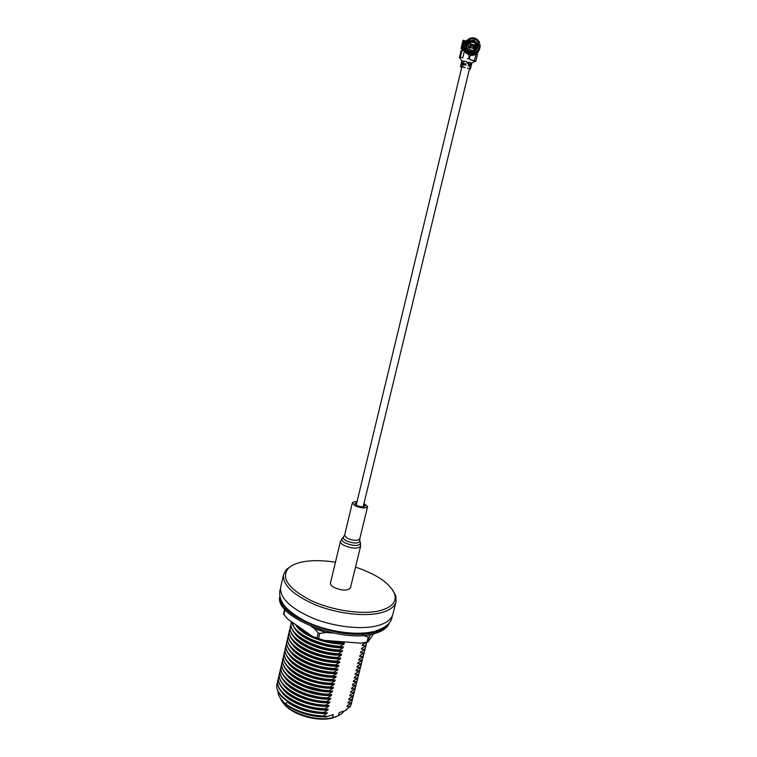 <?xml version="1.0" encoding="UTF-8"?>
<svg xmlns="http://www.w3.org/2000/svg" width="757" height="757" viewBox="0 0 757 757"><rect width="100%" height="100%" fill="white"/><g stroke="black" fill="none" stroke-linecap="round" stroke-linejoin="round"><path stroke-width="1.14" d="M335.436 562.243C323.419 560.322 312.792 560.142 303.557 561.722C296.451 563.009 291.284 565.299 288.076 568.583C280.942 578.178 288.521 588.795 310.834 600.452C332.323 610.596 362.622 614.996 379.882 610.681C391.776 607.455 396.725 602.023 394.747 594.387C390.385 583.609 377.308 574.516 355.516 567.097M392.609 589.892L395.864 596.005L396.053 601.711C394.671 606.83 389.533 610.53 380.639 612.839C364.524 616.86 337.31 613.672 315.783 605.013C293.158 595.097 282.418 584.934 283.563 574.497L286.345 569.51L292.032 565.564M336.316 716.633L334.253 717.428C319.974 722.765 292.486 715.337 284.093 703.925M280.421 698.257L280.715 698.966C285.484 711.419 314.874 722.197 332.474 717.731L338.388 715.753L341.691 713.719L344.303 710.918M396.053 601.711L392.855 614.23C391.435 619.472 386.278 623.304 377.374 625.717C361.259 629.947 334.102 626.853 312.669 618.128C290.139 608.126 279.484 597.784 280.686 587.101L283.563 574.497M296.082 625.386C301.731 635.047 325.311 644.481 344.085 644.037L344.312 643.109C333.686 643.09 323.315 640.971 313.199 636.751M307.56 633.997L312.471 636.429M295.277 629.152C300.993 638.842 324.469 648.229 343.167 647.755L343.394 646.828C330.355 646.724 318.262 643.772 307.096 637.943M294.482 632.918C300.255 642.627 323.627 651.976 342.249 651.474L342.476 650.547C329.673 650.471 317.732 647.595 306.651 641.898M366.435 642.333L362.565 644.633L362.338 645.541L363.597 644.075M293.678 636.675C299.526 646.402 322.794 655.704 341.341 655.174L341.568 654.247L338.209 654.162C320.466 653.452 299.904 645.021 293.167 636.06C290.584 632.72 289.619 629.654 290.281 626.872L290.385 626.418C286.695 637.025 313.322 652.875 338.322 653.698L338.209 654.162M306.225 645.853C316.994 651.304 328.566 654.105 340.943 654.256M365.423 646.109L366.7 643.015L365.423 646.109L361.657 648.276L361.43 649.184L362.679 647.708M292.883 640.422C298.788 650.178 321.952 659.432 340.432 658.874L340.659 657.947L337.3 657.88C319.681 657.19 299.252 648.834 292.439 639.892C289.761 636.476 288.758 633.344 289.439 630.496L289.543 630.042C285.843 640.715 312.423 656.622 337.414 657.417L337.3 657.88M305.819 649.799C316.322 655.042 327.573 657.767 339.562 657.956M364.514 649.733L365.792 646.62L364.514 649.733L360.748 651.909L360.521 652.818L361.761 651.351M292.098 644.169C298.059 653.944 321.119 663.151 339.524 662.564L339.751 661.646L336.382 661.58C318.896 660.927 298.608 652.648 291.719 643.724C288.947 640.233 287.906 637.025 288.597 634.101L288.701 633.656C284.982 644.406 311.524 660.369 336.496 661.126L336.382 661.58M305.44 653.755C315.66 658.779 326.57 661.41 338.171 661.656M363.606 653.357L364.883 650.225L363.606 653.357L359.84 655.534L359.613 656.442L360.843 654.975M291.303 647.916C297.321 657.701 320.287 666.87 338.616 666.255L338.843 665.327L335.474 665.289C318.11 664.655 297.965 656.461 291 647.547C288.133 643.98 287.054 640.706 287.755 637.716L287.859 637.262C284.13 648.087 310.635 664.107 335.588 664.826L335.474 665.289M305.071 657.71C315.007 662.498 325.567 665.043 336.751 665.337M362.698 656.962L363.985 653.821L362.698 656.962L358.932 659.158L358.704 660.057L359.925 658.599M290.518 651.645C296.593 661.457 319.454 670.579 337.707 669.926L337.934 669.008L334.575 668.98C317.334 668.374 297.331 660.255 290.281 651.37C287.319 647.727 286.203 644.377 286.922 641.311L287.026 640.867C283.279 651.768 309.736 667.835 334.689 668.516L334.575 668.98M304.74 661.656C314.354 666.217 324.545 668.668 335.313 669.008M361.789 660.568L363.076 657.407L361.789 660.568L358.023 662.772L357.796 663.671L359.017 662.214M289.732 655.382C295.864 665.204 318.621 674.279 336.808 673.607L337.035 672.689L333.667 672.67C316.558 672.093 296.687 664.05 289.562 655.183C286.506 651.474 285.351 648.039 286.089 644.907L286.193 644.462C282.427 655.43 308.847 671.554 333.78 672.207L333.667 672.67M304.428 665.621C313.72 669.936 323.523 672.282 333.846 672.68M360.89 664.173L362.177 660.993L360.89 664.173L357.124 666.378L356.897 667.277L358.108 665.819M288.947 659.101C295.135 668.942 317.798 677.969 335.9 677.269L336.127 676.351L332.768 676.351C315.783 675.802 296.053 667.844 288.862 659.006C285.701 655.212 284.5 651.701 285.247 648.494L285.351 648.049C281.576 659.092 307.957 675.272 332.881 675.887L332.768 676.351M304.153 669.576C313.076 673.635 322.454 675.887 332.285 676.332M359.982 667.769L361.278 664.57L359.982 667.769L356.216 669.983L355.989 670.882L357.2 669.425M288.162 662.829C294.416 672.67 316.965 681.66 335.001 680.931L335.228 680.013L331.859 680.023C315.007 679.502 295.419 671.62 288.152 662.81C284.897 658.94 283.648 655.363 284.414 652.08L284.518 651.635C280.724 662.754 307.068 678.982 331.973 679.568L331.859 680.023M303.907 673.541C312.433 677.326 321.356 679.464 330.677 679.966M359.083 671.355L360.379 668.138L359.083 671.355L355.317 673.579L355.09 674.478L356.292 673.03M287.386 666.538C293.688 676.398 316.142 685.34 334.102 684.583L334.329 683.666L330.96 683.694C314.231 683.192 294.795 675.405 287.452 666.624C284.093 662.668 282.806 659.016 283.582 655.657L283.686 655.212C279.882 666.397 306.188 682.682 331.074 683.24L330.96 683.694M303.718 677.506C311.808 681.016 320.239 683.041 329.021 683.59M358.184 674.932L359.49 671.705L358.184 674.932L354.418 677.165L354.191 678.064L355.383 676.616M286.61 670.248C292.968 680.127 315.319 689.012 333.203 688.227L333.43 687.318L330.061 687.356C311.032 685.851 296.602 680.202 286.761 670.428C283.288 666.397 281.954 662.659 282.758 659.224L282.863 658.779C279.03 670.04 305.298 686.381 330.175 686.902L330.061 687.356M303.566 681.48C311.193 684.697 319.113 686.599 327.317 687.195M357.285 678.509L358.591 675.263L357.285 678.509L353.519 680.751L353.292 681.65L354.475 680.202M285.834 673.957C292.249 683.836 314.496 692.674 332.314 691.87L332.531 690.961L329.163 691.009C310.304 689.551 295.94 683.949 286.07 674.222C282.493 670.115 281.112 666.302 281.926 662.791L282.03 662.347C278.188 673.683 304.418 690.072 329.276 690.554L329.163 691.009M303.481 685.463L325.557 690.781M356.386 682.076L357.701 678.811L356.386 682.076L352.62 684.328L352.402 685.227L353.576 683.779M285.058 677.657C291.521 687.545 313.672 696.336 331.415 695.503L331.642 694.595L328.273 694.661C309.575 693.242 295.277 687.697 285.389 678.026C281.699 673.834 280.27 669.945 281.102 666.349L281.207 665.905C277.346 677.307 303.538 693.753 328.387 694.207L328.273 694.661M303.472 689.466L323.731 694.349M355.497 685.634L356.812 682.36L355.497 685.634L351.731 687.905L351.503 688.794L352.677 687.356M284.282 681.357C290.802 691.255 312.849 699.988 330.525 699.137L330.743 698.228L327.374 698.304C308.847 696.923 294.624 691.425 284.708 681.82C280.904 677.553 279.428 673.579 280.27 669.898L280.374 669.453C276.504 680.94 302.658 697.434 327.488 697.85L327.374 698.304M303.557 693.488L321.81 697.878M354.598 689.192L355.913 685.899L354.598 689.192L350.832 691.472L350.614 692.362L351.778 690.923M283.515 685.047C290.092 694.945 312.035 703.641 329.626 702.751L329.853 701.853L326.485 701.947C308.127 700.604 293.971 695.163 284.026 685.605C280.109 681.262 278.585 677.203 279.447 673.446L279.551 673.001C275.662 684.555 301.778 701.105 326.598 701.493L326.485 701.947M303.775 697.528L319.757 701.379M353.708 692.75L355.033 689.438L353.708 692.75L349.942 695.03L349.725 695.92L350.879 694.481M282.749 688.728C289.373 698.635 311.212 707.284 328.737 706.366L328.964 705.467L325.595 705.571C307.408 704.275 293.328 698.881 283.355 689.39C279.324 684.962 277.743 680.827 278.623 676.985L278.727 676.54C274.829 688.17 300.898 704.767 325.709 705.117L325.595 705.571M304.2 701.616L317.505 704.833M352.819 696.289L354.144 692.967L352.819 696.289L349.053 698.579L348.835 699.468L349.98 698.039M281.983 692.409C288.654 702.316 310.398 710.918 327.857 709.981L328.074 709.082L324.706 709.195C306.689 707.946 292.685 702.6 282.692 693.175C278.538 688.671 276.911 684.451 277.81 680.524L277.904 680.079C273.987 691.775 300.027 708.42 324.819 708.741L324.706 709.195M304.986 705.789L314.903 708.183M351.929 699.828L353.254 696.487L351.929 699.828L348.163 702.127L347.946 703.016L349.091 701.588M277.885 691.103C278.065 695.314 280.582 699.544 285.446 703.783C295.817 711.107 308.345 715.185 323.04 715.98L322.936 716.425C308.231 715.639 295.703 711.561 285.351 704.199L287.357 702.127C298.513 709.886 311.714 713.709 326.967 713.586L327.185 712.687L323.816 712.82C305.97 711.599 292.041 706.319 282.03 696.951C277.753 692.371 276.068 688.066 276.986 684.054L277.09 683.609C273.154 695.371 299.147 712.072 323.93 712.365L323.816 712.82M306.878 710.227L311.174 711.268M351.04 703.357L352.374 700.007L351.04 703.357L347.274 705.675L347.056 706.555L348.192 705.127M277.582 682.095L277.09 683.609M352.374 700.007L352.639 698.437M278.406 678.565L277.904 680.079M353.254 696.487L353.519 694.917M279.229 675.026L278.727 676.54M354.144 692.967L354.408 691.387M280.052 671.478L279.551 673.001M355.033 689.438L355.298 687.858M280.885 667.929L280.374 669.453M355.913 685.899L356.178 684.319M281.708 664.381L281.207 665.905M356.812 682.36L357.067 680.77M282.541 660.814L282.03 662.347M357.701 678.811L357.957 677.222M283.373 657.246L282.863 658.779M358.591 675.263L358.856 673.673M284.206 653.679L283.686 655.212M359.49 671.705L359.745 670.106M285.039 650.093L284.518 651.635M360.379 668.138L360.635 666.538M285.881 646.506L285.351 648.049M361.278 664.57L361.534 662.962M286.714 642.92L286.193 644.462M362.177 660.993L362.433 659.385M287.556 639.324L287.026 640.867M363.076 657.407L363.332 655.799M288.398 635.719L287.859 637.262M363.985 653.821L364.231 652.203M289.24 632.114L288.701 633.656M364.883 650.225L365.139 648.607M290.082 628.49L289.543 630.042M365.792 646.62L366.038 645.002M290.925 624.875L290.385 626.418M366.7 643.015L366.852 642.258M291.18 623.02L291.123 623.248C290.48 625.963 291.407 628.953 293.905 632.218C300.548 641.188 321.252 649.705 339.117 650.443L342.476 650.547M291.559 621.743L291.227 622.793C287.556 633.325 314.221 649.118 339.231 649.979L339.117 650.443M291.795 621.913L294.643 628.376C301.201 637.366 322.047 645.948 340.035 646.715L343.394 646.828M291.965 622.027C292.732 632.483 317.675 645.361 340.148 646.251L340.035 646.715M295.211 624.307L295.381 624.534C298.76 628.849 304.342 632.729 312.111 636.173M324.431 640.384L344.312 643.109M296.337 625.093C299.422 628.584 303.973 631.792 310.001 634.697M327.469 640.611L341.066 642.513L340.953 642.977M327.857 709.981L323.93 712.365M351.153 702.922L347.946 703.016M328.737 706.366L324.819 708.741M352.033 699.383L348.835 699.468M329.626 702.751L325.709 705.117M352.923 695.844L349.725 695.92M330.525 699.137L326.598 701.493M353.822 692.305L350.614 692.362M331.415 695.503L327.488 697.85M354.711 688.747L351.503 688.794M332.314 691.87L328.387 694.207M355.601 685.189L352.402 685.227M333.203 688.227L329.276 690.554M356.5 681.631L353.292 681.65M334.102 684.583L330.175 686.902M357.399 678.064L354.191 678.064M335.001 680.931L331.074 683.24M358.298 674.487L355.09 674.478M335.9 677.269L331.973 679.568M359.197 670.901L355.989 670.882M336.808 673.607L332.881 675.887M360.095 667.314L356.897 667.277M337.707 669.926L333.78 672.207M361.004 663.719L357.796 663.671M338.616 666.255L334.689 668.516M361.903 660.123L358.704 660.057M339.524 662.564L335.588 664.826M362.811 656.518L359.613 656.442M340.432 658.874L336.496 661.126M363.72 652.903L360.521 652.818M341.341 655.174L337.414 657.417M364.628 649.288L361.43 649.184M342.249 651.474L338.322 653.698M365.536 645.664L362.338 645.541M343.167 647.755L339.231 649.979M344.085 644.037L340.148 646.251M342.363 641.766L341.066 642.513M332.474 717.731L333.26 714.589L326.135 716.955C314.373 717.049 303.292 714.362 292.912 708.864M350.15 706.887L351.494 703.518L350.15 706.887L346.394 709.205L346.119 710.312L339.174 712.621L338.388 715.753M326.135 716.955L326.305 716.283L322.936 716.425M347.491 708.552L346.119 710.312M351.494 703.518L351.759 701.947M326.967 713.586L323.04 715.98M350.264 706.451L347.056 706.555M470.608 64.241L467.571 63.2L468.943 62.225L471.185 62.897L470.617 65.244L471.299 65.556L470.305 65.471M360.625 546.204C357.91 549.005 352.44 548.768 344.198 545.485C341.492 544.028 340.243 542.637 340.451 541.321L330.468 583.022C330.222 584.461 331.434 585.946 334.102 587.46C342.221 590.848 347.671 590.98 350.444 587.858L360.625 546.204L360.275 542.391M357.02 501.702C354.267 501.55 352.696 501.967 352.336 502.941L355.232 505.865C361.486 508.259 365.603 508.515 367.599 506.632L363.994 503.386M356.774 502.705L354.882 503.547L356.821 505.496C360.985 507.095 363.729 507.266 365.054 506.007L363.748 504.399M389.268 622.935C387.565 627.79 382.569 631.357 374.299 633.656C341.539 643.98 273.57 616.444 279.901 596.478M388.615 623.692C386.269 627.496 381.613 630.344 374.649 632.237C343.678 641.945 278.727 617.475 280.137 597.443M373.617 633.827L368.053 641.945L360.824 643.185L324.147 640.356L312.565 636.495L287.442 618.847L283.544 613.965M362.896 635.445L368.886 637.328L370.504 634.498M319.747 633.429L326.049 632.483L314.439 628.632L318.243 632.937L319.747 633.429L318.536 638.482M333.099 633.041L326.049 632.483M283.487 614.041L284.585 609.262L285.332 609.877M314.439 628.632L311.231 626.408M312.565 636.495L324.147 640.356M471.885 48.06L472.548 47.928L473.267 44.956L471.469 45.363L470.873 47.805M473.267 44.956L474.374 45.25L473.655 48.211L472.548 47.928M472.983 48.353L473.655 48.211M470.845 47.483L469.747 47.189L470.457 44.228L471.564 44.512L470.845 47.483L470.182 47.625M473.627 40.253L477.402 43.613L479.001 43.149C476.304 38.493 472.699 37.547 468.195 40.32L468.772 41.351L473.627 40.253M468.195 40.32L467.675 39.771L467.93 40.499L466.52 41.162M467.675 39.771C469.709 38.058 471.98 37.5 474.488 38.087C476.957 38.806 478.698 40.424 479.701 42.931L479.001 43.149M463.738 48.741L463.681 44.89L465.905 41.086L464.533 40.727M471.63 53.529L471.441 54.286L471.299 53.463L470.021 53.501L470.305 52.318L471.583 52.375L471.63 53.529C476.768 53.283 479.38 50.416 479.455 44.909L477.733 45.401L477.591 47.663L475.841 50.728L471.479 52.29M463.331 50.445L463.795 48.495L464.845 48.278L467.031 51.978M467.4 42.241L468.772 41.351M477.402 43.613L476.986 44.322L477.733 45.401M473.116 41.332L470.059 40.556M466.549 44.777L467.447 42.704L466.463 41.105C463.596 46.603 464.703 50.861 469.785 53.851L469.955 51.996L466.643 48.174M461.836 60.948L460.426 66.796L461.77 67.212M462.735 49.129L462.139 48.864L464.59 40.499L463 40.348L461.022 48.599L462.735 49.129L463.01 50.388M469.255 40.992L468.365 41.654M473.702 61.213L473.816 60.721L474.79 61.497L471.668 63.077M467.514 68.092L470.447 69.067L469.416 69.142M462.035 50.303L460.341 57.381L462.782 57.769L464.353 51.268L463.596 50.501L461.145 50.501L459.452 57.532L461.855 60.939L460.445 66.786L465.318 67.524M467.277 63.124L466.738 61.658L461.855 60.948L459.48 57.532L461.155 50.52M462.962 49.082L463.227 50.426M461.022 48.599L463.019 40.329M462.603 48.77L461.041 48.58M469.028 41.323L468.015 41.635M479.91 44.767L478.169 44.303M477.222 52.574L477.96 52.772L476.938 52.801M477.421 54.305L475.708 54.135M462.782 57.769L460.341 57.381M470.712 66.55L470.939 65.632M470.949 66.758L468.091 65.745M462.489 60.844L461.079 66.701M465.886 65.178L461.638 64.364M464.353 51.268L468.592 54.703L469.255 56.113L468.451 58.601L467.4 58.885M463.483 40.216L461.496 48.486M467.741 39.894L465.905 41.086M477.96 52.772L478.263 51.533M474.79 61.497L475.775 61.326L474.393 60.778L469.917 59.642L473.816 60.721M476.323 54.059L476.815 53.936M477.97 43.461L478.433 45.136L479.455 44.909M478.869 44.247L478.67 45.089M471.81 63.247L471.185 62.897M468.375 64.572L470.617 65.244M461.638 63.228L462.669 63.493M461.921 63.191L466.17 64.004M471.602 52.422L475.008 50.757M474.648 54.826L470.154 55.649L469.349 58.138L470.154 59.604M470.617 55.375L469.567 56.302L469.113 58.175L469.917 59.642M465.091 52.082L465.564 50.132M464.845 48.278L464.164 51.069M475.651 54.362L475.869 53.482M474.563 54.021L474.346 54.939M472.851 55.308L471.725 55.375M470.428 52.299L470.135 53.473M471.441 54.286C477.27 54.126 480.175 50.927 480.156 44.691M468.507 62.235L467.684 62.926M470.05 52.725C465.81 50.161 464.874 46.556 467.23 41.919M479.096 45.023C479.058 50.255 476.598 52.971 471.706 53.16M474.601 50.18C470.655 52.555 467.977 51.467 466.577 46.915L466.407 46.953M471.649 51.514L473.513 50.388M466.577 46.915L466.463 47.388M465.735 50.426L465.281 52.29M465.687 52.725L469.368 53.681M469.804 53.785L471.45 54.22M471.885 54.334L474.005 54.883L472.926 55.081L466.426 53.387M474.923 51.107L475.216 49.896M471.62 51.514L473.456 50.407M472.993 42.364C477.553 42.184 475.046 52.479 471.128 50.066C469.028 49.262 468.138 47.663 468.469 45.278C469.264 43.017 470.769 42.051 472.993 42.364C471.157 41.143 469.312 41.181 467.476 42.449M471.441 45.042L472.113 45.221M473.683 45.07L474.346 44.928L474.279 45.638M473.683 48.079L474.563 45.571M473.967 48.022L473.475 48.476L469.775 47.511L469.558 46.868L470.636 43.953L474.346 44.928M342.505 538.085L341.842 538.747C341.256 540.034 342.372 541.444 345.201 542.968C353.481 546.166 358.6 546.27 360.569 543.28L359.679 540.498M343.896 536.675L343.451 537.158C342.949 538.284 343.933 539.514 346.403 540.848C353.651 543.64 358.137 543.734 359.859 541.132L359.726 538.908L367.599 506.632M340.451 541.321L344.577 535.246L347.406 538.341C353.595 540.791 357.701 540.981 359.726 538.908M366.975 642.239L368.224 637.262M369.302 636.978L368.053 641.945M284.973 609.782L283.837 614.703M317.041 637.981L318.243 632.937M477.781 43.518L473.863 40.007L468.81 41.162M470.334 66.417L469.766 68.755M463.199 64.572L462.631 66.919M475.964 54.286L474.393 60.778M463.483 63.399L464.05 61.052M471.109 52.356L470.816 53.548M477.128 44.909L478.235 44.568M478.083 43.982L476.986 44.322M468.28 41.474L467.457 40.623M467.722 41.9L466.908 41.058M466.993 41.644C464.543 46.546 465.536 50.359 469.974 53.094M471.933 55.138L470.911 55.318M475.027 50.094C477.61 46.224 476.976 43.281 473.097 41.266C475.822 42.316 476.967 44.398 476.503 47.492L475.027 50.094L470.599 51.296C467.835 50.255 466.672 48.174 467.126 45.042L468.517 42.534L473.04 41.238M394.747 594.387L395.864 596.005M288.076 568.583L286.345 569.51M470.381 65.168L470.097 66.332M469.529 68.679L363.152 506.849M462.726 63.266L462.442 64.44M461.874 66.777L356.187 505.165M344.577 535.246L352.336 502.941M471.015 66.73L470.447 69.067M477.487 54.277L475.775 61.326M466.407 41.19L465.602 41.389M471.866 63.219L471.299 65.556M475.841 50.728L475.216 50.842M471.81 55.204L471.053 55.337M467.126 43.244C465.858 48.032 466.795 50.946 469.955 51.996M474.431 51.722L471.583 52.375M473.097 41.266L467.391 42.799M473.768 48.23L473.087 48.382M373.977 631.452C356.339 636.003 326.456 631.612 305.412 621.232C293.196 614.608 285.474 608.325 282.238 602.383C280.043 598.465 279.267 594.538 279.891 590.583L280.45 588.785M392.296 615.838L391.965 617.703C391.076 621.667 387.65 627.156 375.34 631.092"/></g></svg>
